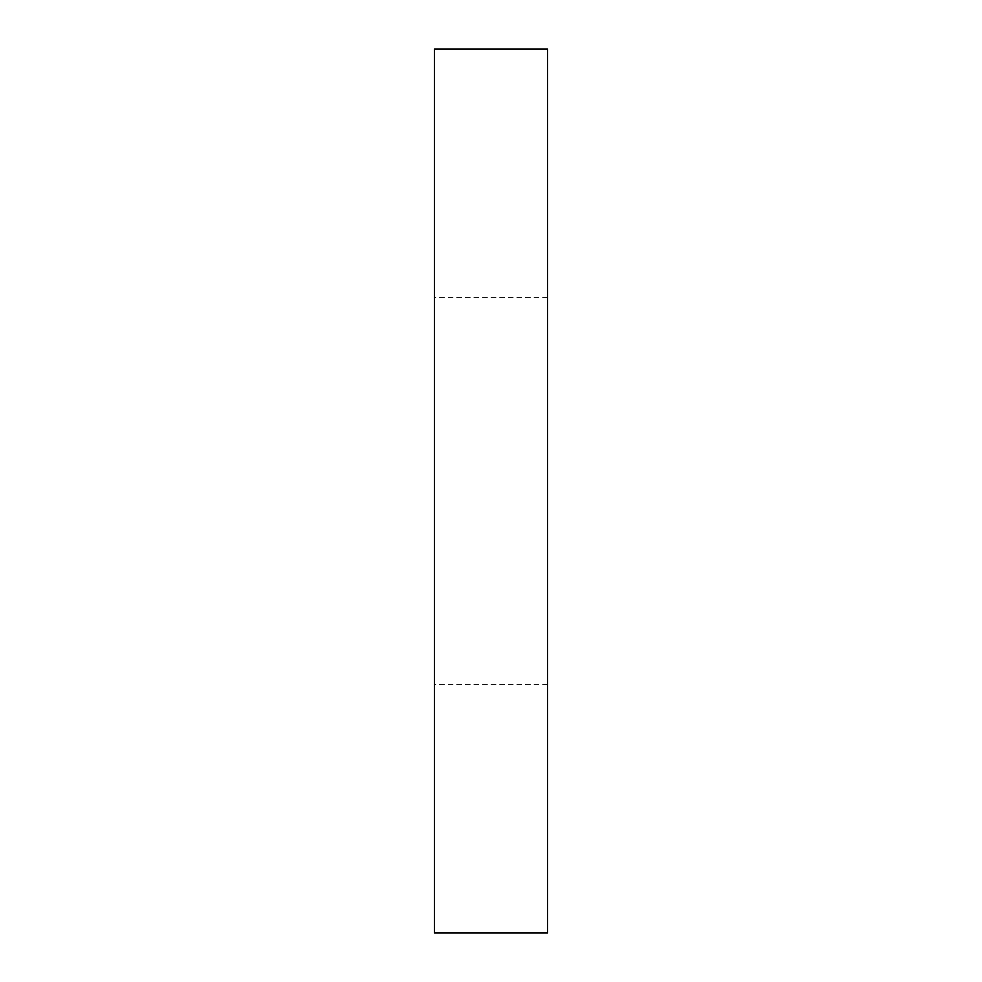 <?xml version="1.0" encoding="UTF-8"?>
<svg xmlns="http://www.w3.org/2000/svg" width="982" height="982" viewBox="0 0 982 982"><rect width="100%" height="100%" fill="white"/><g stroke="black" fill="none" stroke-linecap="round" stroke-linejoin="round"><path stroke-width="0.74" stroke-dasharray="4.91 3.68" d="M547.539 49.1L434.461 49.1L434.461 932.9L547.539 932.9L547.539 49.1M547.539 491L547.539 684.331L547.539 491M434.461 491L434.461 684.331L434.461 491M547.539 297.669L434.461 297.669M547.539 684.331L434.461 684.331"/><path stroke-width="1.47" d="M547.539 49.1L434.461 49.1L434.461 932.9L547.539 932.9L547.539 49.1"/></g></svg>
